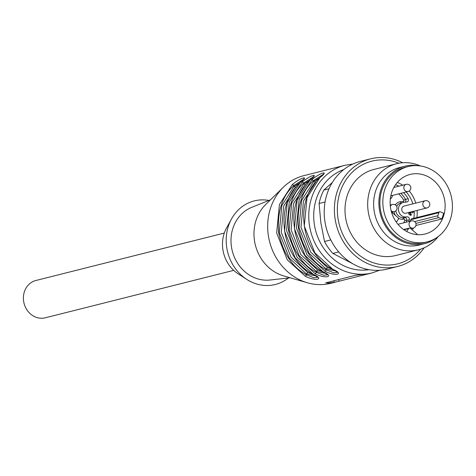 <?xml version="1.0" encoding="UTF-8"?>
<svg xmlns="http://www.w3.org/2000/svg" width="476" height="476" viewBox="0 0 476 476"><rect width="100%" height="100%" fill="white"/><g stroke="black" fill="none" stroke-linecap="round" stroke-linejoin="round"><path stroke-width="0.71" d="M395.366 184.944A30.708 27.293 -104.1 0 1 410.133 174.436A30.708 27.293 -104.1 0 1 444.102 197.552A30.708 27.293 -104.1 0 1 425.133 233.99A30.708 27.293 -104.1 0 1 395.08 220.263A30.708 27.293 -104.1 0 1 395.366 184.944M415.911 225.487L441.674 219.002A30.708 27.293 75.9 0 0 443.555 213.236L440.562 211.88A1.482 1.315 75.9 0 0 438.872 212.671L437.878 215.723A1.482 1.315 75.9 0 0 438.688 217.645L441.674 219.002M233.704 270.362L45.327 317.795A19.236 17.1 -104.1 0 1 43.34 318.158A19.236 17.1 -104.1 0 1 23.8 302.206A19.236 17.1 -104.1 0 1 35.932 280.483L224.309 233.056M389.463 179.839A38.848 34.528 -104.1 0 1 408.146 166.546A38.848 34.528 -104.1 0 1 451.117 195.785A38.848 34.528 -104.1 0 1 427.121 241.885A38.848 34.528 -104.1 0 1 389.1 224.517A38.848 34.528 -104.1 0 1 389.463 179.839M427.121 241.885L424.158 242.629A38.848 34.528 -104.1 0 1 386.143 225.261A38.848 34.528 -104.1 0 1 386.506 180.582A38.848 34.528 -104.1 0 1 405.189 167.29L408.146 166.546M418.047 165.702A39.954 35.516 75.9 0 0 409.057 165.464A39.954 35.516 75.9 0 0 404.921 166.213A39.954 35.516 75.9 0 0 386.869 228.206A39.954 35.516 75.9 0 0 424.431 243.706A39.954 35.516 75.9 0 0 436.236 237.94M404.921 166.213L399.661 167.54A39.954 35.516 75.9 0 0 381.609 229.533A39.954 35.516 75.9 0 0 419.172 245.033L424.431 243.706M420.498 165.981A44.393 39.46 75.9 0 0 396.603 163.732A44.393 39.46 75.9 0 0 376.552 232.609A44.393 39.46 75.9 0 0 418.285 249.835A44.393 39.46 75.9 0 0 438.265 236.53M396.603 163.732L373.928 169.438A44.393 39.46 75.9 0 0 353.87 238.321A44.393 39.46 75.9 0 0 370.536 252.744A44.393 39.46 75.9 0 0 395.604 255.541L418.285 249.835M398.894 163.232A52.931 47.053 75.9 0 0 339.965 192.494A52.931 47.053 75.9 0 0 367.799 260.479A52.931 47.053 75.9 0 0 420.534 249.186M402.72 162.75A55.496 49.331 75.9 0 0 370.56 158.841A55.496 49.331 75.9 0 0 334.438 207.108A55.496 49.331 75.9 0 0 366.318 262.972A55.496 49.331 75.9 0 0 397.656 266.471A55.496 49.331 75.9 0 0 424.134 247.8M370.56 158.841L360.368 161.406A55.496 49.331 75.9 0 0 324.251 209.672A55.496 49.331 75.9 0 0 356.131 265.537A55.496 49.331 75.9 0 0 387.47 269.035L397.656 266.471M332.343 182.457L323.835 190.073L329.035 188.758M323.835 190.073A51.795 46.041 75.9 0 0 319.093 203.49L320.848 222.732L324.501 241.493L330.772 239.916M325.066 201.985L319.093 203.49M324.501 241.493A51.795 46.041 75.9 0 0 332.849 253.416L352.746 263.728M338.728 251.935L332.849 253.416M363.367 268.375L365.437 268.952M365.015 269.059A51.795 46.041 75.9 0 0 366.008 269.089M296.137 186.818L295.56 187.348L294.001 186.384L281.834 205.572L279.287 232.562L289.313 258.123L306.467 273.962L307.68 272.498L290.997 257.094L281.251 232.246L283.726 206.007L295.56 187.348M313.488 274.527L307.68 272.498M323.347 272.04L317.54 270.017L300.862 254.612L291.116 229.765L293.591 203.526L305.425 184.866L303.866 183.897L291.693 203.091L289.146 230.081L299.172 255.636L316.332 271.481L317.54 270.017M319.634 177.816L313.726 181.415L301.552 200.604L299.005 227.599L309.031 253.155L326.191 268.994L327.399 267.53L310.721 252.131L300.975 227.284L303.45 201.039L315.868 181.844M327.399 267.53L333.129 269.517M303.474 179.345L293.876 185.503C282.232 195.868 277.151 211.582 278.633 232.639C283.095 253.357 292.419 267.423 306.592 274.836L306.467 273.962L315.832 275.907M299.916 182.778L294.001 186.384L293.876 185.503L292.329 184.527L279.412 204.561L276.663 232.954L287.278 259.819L305.396 276.312C315.891 281.542 324.947 279.263 313.279 274.325L295.168 257.831L284.553 230.967L287.302 202.574L300.023 182.73M313.339 176.864L303.742 183.022C292.091 193.387 287.01 209.101 288.492 230.158C292.954 250.87 302.278 264.942 316.457 272.355L316.332 271.481L325.697 273.426M309.775 180.297L303.866 183.897L303.742 183.022L302.189 182.046L289.277 202.08L286.528 230.473L297.137 257.337L315.255 273.825C325.751 279.061 334.807 276.782 323.144 271.844L305.027 255.35L294.412 228.486L297.161 200.093L309.882 180.249M315.285 182.385L312.054 179.565L299.136 199.599L296.387 227.986L307.002 254.856L325.114 271.344L326.316 269.874L333.581 272.736L337.436 272.361M323.198 174.377L313.601 180.541C301.957 190.906 296.869 206.614 298.351 227.671C302.819 248.389 312.137 262.454 326.316 269.874L326.191 268.994L335.556 270.939M305.396 276.312L306.592 274.836L313.857 277.698L317.712 277.329M315.255 273.825L316.457 272.355L323.716 275.217L327.577 274.848M313.089 177.12L312.577 177.179M325.971 282.714L327.655 283.119L335.366 282.131L368.644 273.771L355.554 275.265L325.59 282.911M300.219 182.54C310.102 174.978 301.052 177.256 292.329 184.527M310.078 180.059C319.961 172.496 310.917 174.775 302.189 182.046M319.741 177.762L319.937 177.578C329.82 170.015 320.776 172.294 312.054 179.565M332.718 269.196L314.886 252.869L304.277 226.005L307.026 197.611L319.937 177.578M325.114 271.344C335.616 276.58 344.666 274.301 333.004 269.356M310.584 173.948L344.922 165.297L352.853 164.041M337.282 281.673L330.933 283.274A55.496 49.331 -104.1 0 1 307.365 282.768A55.496 49.331 -104.1 0 1 268.285 235.067A55.496 49.331 -104.1 0 1 283.315 187.246A55.496 49.331 -104.1 0 1 303.837 175.644L310.096 174.067M307.365 282.768L283.607 275.884A41.436 36.831 -104.1 0 1 255.374 245.069A41.436 36.831 -104.1 0 1 265.65 204.561L283.315 187.246M290.176 277.788L269.993 280.013A37.735 33.546 -104.1 0 1 231.407 246.508A37.735 33.546 -104.1 0 1 251.703 207.369L270.535 199.777M288.432 277.978A43.102 38.312 -104.1 0 1 246.717 279.364A43.102 38.312 -104.1 0 1 226.659 247.056A43.102 38.312 -104.1 0 1 231.509 218.966A43.102 38.312 -104.1 0 1 268.904 200.432M246.717 279.364L237.988 273.706A32.558 28.941 -104.1 0 1 222.839 249.299A32.558 28.941 -104.1 0 1 226.505 228.081L231.509 218.966M439.759 211.802L411.657 218.877A1.482 1.315 75.9 0 0 410.77 219.745L410.3 221.191M413.257 211.386L413.061 212.718L412.484 212.338L412.638 211.386M410.609 212.052L411.365 212.772L410.972 213.212L409.925 212.808L410.485 214.676L411.05 214.307L411.508 214.866L410.758 215.319L408.872 214.212L408.717 213.379L409.479 212.248L410.133 212.171M408.717 221.59A24.05 21.378 -104.1 0 0 409.3 219.793A2.219 1.975 75.9 0 0 407.087 216.836L403.487 217.603L407.087 216.836M390.29 199.164A7.402 6.575 75.9 0 0 392.533 195.41M395.003 187.157A25.894 23.021 -104.1 0 0 394.687 187.044A2.219 1.975 75.9 0 0 394.128 186.931M403.523 192.643A25.894 23.021 -104.1 0 1 408.17 198.706A2.219 1.975 75.9 0 1 406.813 201.997L404.035 202.312A7.402 6.575 75.9 0 0 403.267 202.455A7.402 6.575 75.9 0 0 398.602 210.809A7.402 6.575 75.9 0 0 406.117 216.943M427.014 207.923L405.98 213.218A3.701 3.29 -104.1 0 1 402.357 211.564A3.701 3.29 -104.1 0 1 402.393 207.31A3.701 3.29 -104.1 0 1 404.172 206.043L425.211 200.747A3.701 3.29 -104.1 0 0 423.432 202.008A3.701 3.29 -104.1 0 0 423.396 206.269A3.701 3.29 -104.1 0 0 427.014 207.923A3.701 3.701 0 0 0 429.703 203.43A3.701 3.701 0 0 0 425.211 200.747M412.4 212.885L412.609 211.588M411.365 212.772L410.711 212.939L409.985 212.296M410.318 213.379L410.711 212.939M410.485 214.676L409.223 214.747M408.711 213.557L409.503 212.962M411.508 214.866L410.853 215.033L410.395 214.474M410.419 215.36L410.853 215.033M410.187 212.242L408.825 212.415M406.659 231.473L408.61 228.617L403.945 229.795M403.6 229.551L409.324 228.111A1.482 1.315 75.9 0 1 410.461 228.409L417.72 234.686M409.324 228.111A1.482 1.315 75.9 0 0 408.61 228.617M396.347 222.197L398.15 219.561A1.482 1.315 75.9 0 0 397.853 217.496L391.45 211.951M413.495 228.004A30.708 27.293 -104.1 0 1 412.305 230.003M397.293 182.439A30.708 27.293 -104.1 0 1 402.714 185.218M409.211 190.983A30.708 27.293 -104.1 0 1 415.762 203.121M417.113 210.416A30.708 27.293 -104.1 0 1 416.887 217.562M368.936 269.696A51.795 46.041 -104.1 0 1 314.285 223.934A51.795 46.041 -104.1 0 1 343.732 169.605M327.542 282.316L327.655 283.119M333.962 280.703L334.2 282.375M338.817 279.477L339.067 281.215M379.604 270.273L372.018 272.926A55.496 49.331 -104.1 0 1 309.37 224.72A55.496 49.331 -104.1 0 1 344.922 165.297M413.781 218.341A28.489 25.323 75.9 0 0 414.174 211.154M412.859 203.853A28.489 25.323 75.9 0 0 406.177 191.971M398.846 186.187A28.489 25.323 75.9 0 0 395.544 184.688M400.893 193.304A25.894 23.021 -104.1 0 1 405.54 199.367L408.17 198.706M394.687 187.044L393.961 187.223M403.267 202.455L400.643 203.115A7.402 6.575 75.9 0 0 396.657 206.358M395.871 210.803A7.402 6.575 75.9 0 0 403.487 217.603A1.482 0.672 83.5 0 0 403.041 219.234A8.877 7.89 -104.1 0 1 398.305 218.163M409.3 219.793L406.671 220.453A24.05 21.378 -104.1 0 1 406.087 222.25M404.011 219.121A1.482 0.672 -96.5 0 1 404.457 217.496A2.219 1.975 -104.1 0 1 406.671 220.453A1.482 0.369 -164.2 0 1 404.749 220.108A0.738 0.66 75.9 0 0 404.011 219.121L403.041 219.234M395.324 204.924A8.877 7.89 -104.1 0 1 400.542 201.681L403.315 201.36A0.738 0.66 75.9 0 0 403.767 200.265L405.54 199.367A2.219 1.975 -104.1 0 1 405.207 202.181M403.767 200.265A24.419 21.706 75.9 0 0 398.668 193.863M403.315 201.36A1.482 0.672 -96.5 0 0 403.672 202.365M400.542 201.681A1.482 0.672 -96.5 0 0 401.226 202.966M395.491 215.45A8.877 7.89 -104.1 0 1 393.997 211.731M403.785 222.827A22.568 20.063 75.9 0 0 404.749 220.108M413.269 211.421L412.656 211.576M438.688 217.645L415.881 223.387M414.632 221.578L437.878 215.723M438.872 212.671L410.77 219.745M411.442 220.9A3.701 3.701 0 0 1 415.935 223.583A3.701 3.701 0 0 1 413.251 228.075A3.701 3.29 -104.1 0 1 409.628 226.421A3.701 3.29 -104.1 0 1 409.663 222.167A3.701 3.29 -104.1 0 1 411.442 220.9L397.96 224.297M406.242 184.325A3.701 3.701 0 0 1 410.728 187.014A3.701 3.701 0 0 1 408.045 191.501A3.701 3.29 -104.1 0 1 404.427 189.847A3.701 3.29 -104.1 0 1 404.457 185.592A3.701 3.29 -104.1 0 1 406.242 184.325L393.842 187.449M390.344 206.4A3.701 3.29 -104.1 0 1 390.695 205.751A3.701 3.29 -104.1 0 1 392.474 204.484A3.701 3.701 0 0 1 396.966 207.167A3.701 3.701 0 0 1 394.283 211.659A3.701 3.29 -104.1 0 1 391.093 210.588M303.89 179.404L303.98 178.75L300.094 182.605C273.605 205.483 281.102 258.153 313.101 274.307L317.807 277.205M313.749 176.923L313.839 176.269L309.953 180.124C283.464 203.002 290.961 255.671 322.96 271.826L327.666 274.723M323.609 174.436L323.704 173.788L319.812 177.643C293.323 200.521 300.82 253.19 332.825 269.345L337.532 272.242M372.018 272.926L368.959 273.7M409.925 212.808L409.265 212.974M413.251 228.075L410.794 228.694M408.045 191.501L390.796 195.844M392.474 204.484L390.219 205.049M394.283 211.659L391.825 212.278"/></g></svg>
